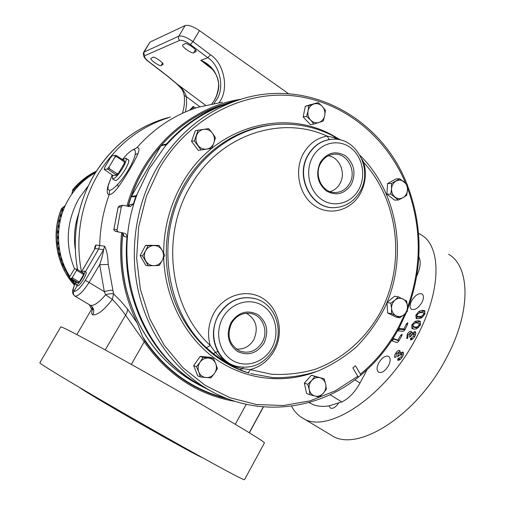 <?xml version="1.0" encoding="UTF-8"?>
<svg xmlns="http://www.w3.org/2000/svg" width="505" height="505" viewBox="0 0 505 505"><rect width="100%" height="100%" fill="white"/><g stroke="black" fill="none" stroke-linecap="round" stroke-linejoin="round"><path stroke-width="0.76" d="M330.548 434.78L331.299 435.228C356.738 453.338 417.364 415.798 447.215 356.41C471.443 310.556 469.921 266.249 448.566 254.236M291.53 406.115C294.162 411.259 297.798 415.192 302.438 417.925C326.565 435.304 386.439 396.33 417.016 336.368C441.774 290.047 441.439 246.03 421.019 234.73L418.557 233.373M378.706 362.944C382.033 357.546 385.334 355.362 388.623 356.391C390.693 358.07 390.662 361.151 388.534 365.639C385.189 371.061 381.881 373.258 378.617 372.217C376.541 370.506 376.572 367.419 378.706 362.944M411.632 300.81C415.123 295.223 418.588 292.938 422.028 293.96C423.929 295.488 423.891 298.31 421.921 302.426C418.399 308.044 414.933 310.335 411.524 309.3C409.612 307.747 409.65 304.913 411.632 300.81M79.733 387.594C82.397 390.119 127.26 416.518 164.15 437.153C185.815 449.261 198.528 456.091 202.297 457.631M39.826 362.754L39.819 362.767C40.078 363.745 54.445 372.652 82.934 389.475C110.904 405.944 149.802 428.272 181.926 446.281C223.159 469.315 244.029 480.444 244.534 479.674L264.424 442.929C264.841 441.982 244.773 429.679 204.235 406.014C172.596 387.619 133.825 365.658 105.564 350.11C76.722 334.304 61.793 326.571 60.764 326.912L39.819 362.767M95.357 172.742C84.417 178.909 75.605 187.525 68.92 198.585C54.698 221.998 55.133 253.832 69.867 276.525L69.419 278.085L71.659 278.798L78.319 282.838L76.04 282.099L69.419 278.085M71.988 279.675L75.011 283.614M168.222 117.804C138.793 127.292 115.43 146.096 98.134 174.219C89.082 189.577 83.18 206.217 80.428 224.138C78.06 240.172 78.414 256.073 81.488 271.848M212.504 69.374L200.832 60.291C211.702 64.956 217.706 73.414 218.848 85.68C218.526 90.938 217.081 95.761 214.499 100.148L211.974 103.765M214.063 103.38L216.695 99.586C224.782 87.883 220.104 65.581 207.833 57.728L210.446 54.774C223.822 63.011 229.661 89.082 219.107 102.61M112.123 174.894L107.552 187.582C106.814 192.323 107.369 194.671 109.225 194.627C103.26 210.995 100.078 227.944 99.693 245.474L96.001 245.051C95.331 245.335 94.839 246.718 94.53 249.211M85.118 271.57L86.02 272.144C87.567 273.824 79.462 286.67 77.701 285.786L77.132 285.83L76.829 285.287M77.398 285.59L78.067 285.678M195.839 383.131L192.411 381.187C158.86 360.873 136.748 329.948 126.086 288.418C121.907 270.427 120.821 252.115 122.816 233.493M122.696 233.367C120.682 252.02 121.768 270.358 125.953 288.387C137.215 331.823 160.71 363.518 196.432 383.465M115.146 180.487L115.689 180.607M114.345 180.001L115.519 180.664C119.275 180.089 130 163.393 128.737 160.091L127.677 159.422M86.058 272.365L84.354 271.071M75.958 282.055L76.059 284.852C78.307 285.931 86.677 271.955 84.322 271.052L81.924 272.302M210.705 390.92L198.099 384.412C163.967 363.745 141.476 332.24 130.618 289.889C126.616 272.624 125.398 255.031 126.976 237.123L123.858 236.441L122.949 233.663M128.781 160.413L125.941 158.198M112.634 175.166L112.52 178.903C114.78 178.877 118.176 175.273 122.702 168.077C125.814 162.572 126.869 159.258 125.859 158.134L122.69 159.713M58.63 230.64L57.216 231.883L58.447 233.291M58.548 241.661L57.343 243.113L58.473 244.3M202.019 386.003L198.522 384.027C139.102 351.24 109.579 263.976 137.455 193.548L149.227 168.777L164.794 146.759C183.713 124.861 206.097 110.046 231.953 102.307M123.485 232.988L118.208 231.909L116.901 230.539L121.307 206.804L122.879 205.308L130.29 206.621L133.352 204.02L135.801 196.508L131.142 196.912L131.439 196.268L160.962 145.806L161.366 145.244L166.53 143.925C185.089 123.308 206.791 109.282 231.631 101.833L238.568 99.984M115.291 231.296L113.922 229.927L113.909 229.118L116.889 229.725M360.469 374.136L355.469 365.797L352.85 367.899L358.272 377.134L360.469 375.467L360.469 374.136C376.156 361.069 388.907 345.3 398.729 326.842L404.852 313.965M305.822 389.974L305.033 386.293M196.186 372.021L195.05 369.098M195.814 362.577L198.011 359.459M143.672 261.697L142.17 259.071M142.031 252.008L143.622 249.016M150.282 245.26L151.513 245.228M195.889 147.163L193.813 144.386M192.822 137.726L193.983 134.475M303.821 113.669L304.61 109.749M309.224 105.008L310.379 104.636M390.422 181.977L392.625 180.746M392.41 315.341L390.706 314.489M361.839 159.113L363.916 162.642C366.636 173.493 365.462 183.757 360.393 193.44C351.246 210.452 329.86 216.418 314.501 205.705C298.998 195.252 293.733 170.425 303.562 153.23C309.224 143.616 317.077 137.909 327.126 136.097L334.348 137.663L339.84 139.828M255.429 298.72C240.052 295.21 227.667 300.734 218.28 315.284C211.936 327.657 211.822 339.777 217.939 351.65L215.332 352.231L213.546 353.771L206.488 347.819C164.908 309.874 155.06 235.835 185.979 184.363C206.545 148.35 243.435 125.568 280.332 124.249C299.326 123.573 317.172 127.595 333.874 136.312L335.465 139.216M206.488 347.819L210.232 345.426L215.332 352.231C222.743 361.043 231.795 366.523 242.488 368.656L250.108 369.603C249.331 371.667 248.46 372.671 247.494 372.608L239.989 369.742C231.486 366.005 222.667 360.677 213.546 353.771M332.227 139.216L329.304 139.519L327.126 136.097C280.445 114.578 218.962 135.176 190.322 186.32C160.281 236.428 169.819 308.441 210.232 345.426C207.119 334.266 208.35 323.484 213.924 313.075C224.037 294.794 247.21 288.204 263.055 298.55C279.05 308.624 284.214 332.782 274.354 350.533C268.666 360.507 260.586 366.864 250.108 369.603L271.526 374.237C286.108 375.051 300.425 373.473 314.476 369.508C342.036 359.712 365.469 339.133 380.341 312.399C405.755 264.86 399.196 201.438 363.916 162.642L363.171 162.919M264.033 343.103C269.083 331.438 267.006 321.925 257.796 314.552C247.242 309.458 238.309 312.14 231.006 322.613C225.861 334.474 227.995 344.069 237.4 351.404C248.05 356.309 256.931 353.538 264.033 343.103M262.272 342.207C268.837 331.078 262.524 315.202 250.701 313.441C242.665 312.431 236.296 315.675 231.606 323.187C226.505 335.389 229.137 344.637 239.49 350.924C248.858 354.081 256.452 351.171 262.272 342.207M351.385 184.281C356.189 173.12 354.264 163.664 345.616 155.906C335.686 150.301 327.259 152.422 320.34 162.275C315.448 173.619 317.418 183.151 326.249 190.89C336.273 196.312 344.65 194.109 351.385 184.281M349.593 183.542C357.275 170.867 346.727 151.91 333.136 154.322C327.846 155.142 323.718 158.078 320.763 163.121C313.757 174.692 321.786 192.171 334.114 192.512C340.749 192.714 345.912 189.722 349.593 183.542M246.352 313.233C256.161 319.267 258.667 328.042 253.857 339.556C249.621 346.493 243.745 349.649 236.233 349.024M328.275 155.805C339.606 157.137 346.222 173.082 339.928 183.618C337.586 187.721 334.31 190.404 330.106 191.666M309.363 402.7L313.195 404.638C317.733 406.418 323.011 406.822 329.026 405.85L341.784 401.93C348.766 398.597 354.838 392.303 360.002 383.036L367.097 369.679M217.939 351.65C221.543 358.802 227.433 363.613 235.601 366.074L236.207 366.245C216.784 361.378 207.202 334.297 218.514 315.354C228.121 300.544 240.727 295.09 256.325 298.992C275.616 304.723 284.283 330.964 273.584 349.321C264.513 363.897 252.058 369.54 236.207 366.245M402.977 298.998C405.629 300.475 407.112 302.912 407.434 306.314C407.554 309.742 406.411 312.538 404 314.71L407.327 311.459L407.434 306.314L406.651 301.012L398.407 296.839L395.049 300.071C397.593 298.101 400.238 297.742 402.977 298.998M391.59 308.498C391.47 305.045 392.619 302.236 395.049 300.071L390.801 303.164L391.59 308.498L391.495 313.674L396.084 315.821C393.42 314.363 391.924 311.92 391.59 308.498M396.084 315.821C398.836 317.058 401.475 316.685 404 314.71L399.777 317.796L396.084 315.821M396.059 181.074C398.83 179.666 401.488 179.887 404.025 181.743C406.449 183.801 407.598 186.56 407.478 190.038L407.371 184.748L399.777 178.77L391.444 183.422L391.539 188.744C391.874 185.266 393.382 182.709 396.059 181.074M395.024 197.064C392.587 195.018 391.425 192.247 391.539 188.744L390.756 194.09L398.401 200.037L402.996 197.682C400.238 199.109 397.587 198.907 395.024 197.064M402.996 197.682C405.654 196.041 407.15 193.491 407.478 190.038L406.683 195.347L402.996 197.682M308.069 110.898C308.89 107.401 310.827 105.097 313.876 103.992C316.995 103.127 319.772 103.91 322.209 106.347L318.188 102.559L308.763 105.583L308.069 110.898L306.598 116.371L310.638 120.158C308.334 117.545 307.476 114.458 308.069 110.898M318.983 122.462C315.884 123.346 313.1 122.582 310.638 120.158L313.889 124.066L318.983 122.462L323.276 120.992L324.747 115.563C323.939 119.035 322.02 121.333 318.983 122.462M324.747 115.563C325.34 112.028 324.494 108.954 322.209 106.347L325.416 110.273L324.747 115.563M198.023 145.377C195.902 142.315 195.403 139.014 196.546 135.46C197.909 132.007 200.315 129.968 203.755 129.331L198.143 130.164L194.311 140.87L201.091 149.96L206.696 149.108C203.231 149.512 200.34 148.262 198.023 145.377M213.855 142.972C212.504 146.406 210.118 148.451 206.696 149.108L211.633 148.344L213.855 142.972L215.42 137.707L212.397 133.112C214.492 136.161 214.978 139.449 213.855 142.972M212.397 133.112C210.112 130.214 207.233 128.958 203.755 129.331L208.71 128.617L212.397 133.112M154.076 265.693C150.465 265.674 147.681 264.083 145.718 260.915C143.969 257.6 143.931 254.236 145.598 250.821L142.599 255.909L148.268 265.819L159.296 265.466L162.275 260.41C160.413 263.679 157.68 265.441 154.076 265.693M162.162 250.373C163.885 253.674 163.923 257.02 162.275 260.41L164.668 255.271L162.162 250.373L159.069 245.392L153.848 245.563C157.459 245.607 160.23 247.21 162.162 250.373M153.848 245.563C150.237 245.784 147.485 247.538 145.598 250.821L148.034 245.67L153.848 245.563M214.473 373.391C212.264 376.345 209.436 377.74 206.002 377.57C202.593 377.147 200.176 375.284 198.762 371.989L200.434 376.976L210.907 377.891L214.473 373.391L217.384 368.631L215.749 363.657C216.923 367.047 216.493 370.291 214.473 373.391M208.559 358.051C211.961 358.506 214.354 360.374 215.749 363.657L213.457 358.424L202.997 357.439L200.043 362.205C202.278 359.238 205.118 357.856 208.559 358.051M200.043 362.205C197.998 365.317 197.569 368.581 198.762 371.989L196.451 366.731L200.043 362.205M325.674 384.166C326.287 387.581 325.473 390.617 323.238 393.288C320.845 395.794 318.112 396.715 315.038 396.053L319.299 397.107L323.238 393.288L326.375 389.197L325.674 384.166L324.185 378.864L319.936 377.759C322.941 378.687 324.854 380.827 325.674 384.166M311.711 380.48C314.123 377.974 316.862 377.071 319.936 377.759L314.886 376.389L311.711 380.48L307.753 384.311L309.249 389.652C308.631 386.218 309.451 383.156 311.711 380.48M309.249 389.652C310.089 393.01 312.014 395.144 315.038 396.053L309.975 394.702L309.249 389.652M239.989 369.742L242.488 368.656L243.322 367.387M387.057 302.432L394.512 296.239L398.407 296.839M387.013 302.533L390.801 303.164M399.777 317.796L395.882 317.064L387.638 312.967L386.956 302.665M387.638 312.967L391.495 313.674M398.401 200.037L394.487 200.075L386.88 194.166L387.569 183.567L391.444 183.422M386.88 194.166L390.756 194.09M387.569 183.567L395.857 178.947L399.777 178.77M313.889 124.066L310.411 124.621L303.158 116.977L306.598 116.371M303.158 116.977L305.31 106.265L318.188 102.559M305.31 106.265L308.763 105.583M194.311 140.87L191.528 141.331L198.269 150.357L201.091 149.96M191.528 141.331L195.334 130.7L198.143 130.164M148.268 265.819L145.787 265.384L140.156 255.543L145.554 245.38L159.069 245.392M145.554 245.38L148.034 245.67M140.156 255.543L142.599 255.909M200.434 376.976L197.644 375.77L193.686 365.595L200.188 356.366L210.585 357.351L213.457 358.424M200.188 356.366L202.997 357.439M193.686 365.595L196.451 366.731M309.975 394.702L306.56 393.427L304.345 383.106L311.44 375.24L324.185 378.864M311.44 375.24L314.886 376.389M304.345 383.106L307.753 384.311M387.43 309.824L387.146 305.525M389.26 300.601L391.93 298.386M391.728 197.928L389.336 196.073M387.083 191.086L387.367 186.698M307.93 122.008L305.456 119.401M204.329 356.764L206.109 356.928M306.503 380.713L309.148 377.784M315.429 376.301L316.294 376.528M112.394 175.071L104.15 169.421L104.724 167.376L110.292 157.983L112.243 155.755L115.38 155.25L114.824 157.282L116.302 156.525L124.262 161.751L124.268 163.475L118.662 172.981L116.674 175.203L113.53 175.506L112.394 175.071M118.662 172.981L117.192 173.745L109.187 168.544L108.354 169.491L116.674 175.203M117.192 173.745L116.352 174.68M109.187 168.544L109.181 166.814L107.205 169.055L108.354 169.491M124.268 163.475L124.792 161.43L124.482 160.893L116.529 155.666L116.302 156.525M124.482 160.893L124.262 161.751M116.529 155.666L115.38 155.25M104.15 169.421L107.205 169.055M109.181 166.814L114.824 157.282M69.867 276.532L73.629 270.131L74.885 268.786L76.722 269.209L76.287 270.768L76.88 270.434L83.376 274.36L83.369 275.048L79.594 281.493L79.001 281.828L72.486 277.92L71.659 278.798M79.001 281.828L78.174 282.699M72.486 277.92L72.493 277.232L71.224 278.577M72.493 277.232L76.287 270.768M83.369 275.048L83.647 273.344L77.164 269.424L76.88 270.434M77.164 269.424L76.722 269.209M83.647 273.344L83.376 274.36M70.062 278.52L74.538 283.949M73.768 282.061L73.907 283.545L74.652 284.422M70.346 278.691L71.249 279.688M67.758 272.984L67.537 274.632L68.326 275.206M60.12 252.544L59.142 254.16L62.576 264.753L69.501 277.7M65.29 268.142L64.874 269.796L65.713 270.446M63.163 263.067L62.576 264.753L63.497 265.523M61.44 257.897L60.657 259.532L61.635 260.378M64.911 206.324L64.413 206.318L62.519 208.666L61.989 210.011L58.782 220.754L57.216 231.883L57.343 243.113L59.142 254.16L60.183 255.139M59.123 247.166L58.031 248.675L59.117 249.729M58.365 236.182L57.071 237.501L58.233 238.77M58.984 227.774L57.791 226.284L59.034 227.408M59.344 225.192L57.791 226.284L58.839 225.975L58.725 226.77M59.779 222.339L58.782 220.754L59.937 221.897M61.856 214.417L60.183 215.313L61.08 216.954M62.753 211.74L61.989 210.011L62.841 210.452L62.98 211.115M60.411 219.732L58.782 220.754L59.868 220.407L59.685 221.24M63.712 209.177L61.989 210.011L63.144 209.651L62.841 210.452M64.413 206.318L64.791 206.608M62.519 208.666L61.427 208.71C50.891 234.105 56.282 265.327 74.38 285.06M61.427 208.71L65.259 205.56L61.509 208.685C50.973 234.08 56.352 265.308 74.393 285.035M96.329 171.189C87.289 175.563 79.468 181.699 72.871 189.602L71.798 194.128M72.651 192.935L72.745 191.976L73.01 192.443M73.97 191.18L74.74 190.202L73.313 190.423L73.844 189.64L80.447 182.659L80.15 184.199M77.858 186.231L76.558 186.541L77.328 186.806L78.307 186.093L76.558 186.541L76.444 188.163M86.204 178.776L84.606 179.111L84.184 180.493M90.546 175.607L89.006 175.91L88.444 177.148M95.899 171.87L89.006 175.91L80.447 182.659L81.185 182.911L81.04 183.328M82.145 182.255L80.447 182.659L81.797 182.343L81.185 182.911M95.06 172.836L93.627 173.082L92.996 174.118M96.341 171.163C87.251 175.551 79.399 181.705 72.783 189.634L73.844 189.64M118.113 207.34L113.909 229.118L118.063 207.302L119.54 205.832M122.734 205.333L119.672 205.813L118.126 207.29L121.307 206.804M113.903 229.15L113.865 229.901L115.216 231.284L118.208 231.909M79.594 281.493L78.319 282.838M74.582 283.09L74.664 283.463L73.907 283.545L74.847 283.98M74.664 283.463L74.936 283.785M71.06 279.113L70.561 279.221L72.183 279.947M71.552 279.41L71.805 279.764M68.32 273.975L68.333 274.48L67.537 274.632L69.185 275.433L68.276 275.193M68.333 274.48L68.768 275.2M65.738 269.089L65.7 269.645L64.874 269.796L66.502 270.63M65.7 269.645L66.054 270.352M63.504 263.957L63.415 264.551L62.576 264.753L64.198 265.668M63.415 264.551L63.737 265.333M61.686 258.712L61.534 259.324L60.657 259.532L62.248 260.473M61.534 259.324L61.774 260.081M60.246 253.283L60.032 253.901L59.142 254.16L60.701 255.177M60.032 253.901L60.234 254.735M59.236 247.803L58.959 248.428L58.031 248.675L59.539 249.704M58.959 248.428L59.091 249.211M58.624 242.204L57.343 243.113L58.795 244.205M58.296 242.81L58.365 243.669M58.435 236.624L57.071 237.501L58.454 238.594M58.05 237.217L58.062 238.013M58.662 230.993L57.216 231.883L58.536 233.02M58.233 231.549L58.182 232.407M59.306 225.451L58.839 225.975M60.366 219.921L59.868 220.407M61.818 214.556L60.183 215.313L61.067 215.755L61.263 216.418M61.294 214.991L61.067 215.755M63.68 209.266L63.144 209.651M73.351 191.982L72.745 191.976M73.313 190.423L74.38 190.316M77.328 186.806L77.214 187.286M82.195 182.248L81.797 182.343M86.298 178.764L84.606 179.111L85.351 179.313L85.2 179.647M85.964 178.833L85.351 179.313M90.673 175.601L89.006 175.91L89.581 176.346M90.414 175.633L89.726 176.093M95.205 172.824L93.633 173.082L94.246 173.373M95.035 172.843L94.366 173.215M164.794 146.759L166.53 143.925M135.801 196.508L137.455 193.548M128.27 206.678L130.012 204.519L128.674 206.45M130.012 204.519L133.352 204.02M123.858 236.441C123.921 234.541 123.094 233.247 121.377 232.559L123.151 233.828M124.287 233.152C126.111 233.783 127.007 235.109 126.976 237.123M128.137 206.337L131.142 196.912C138.086 177.432 148.161 160.205 161.366 145.244C179.155 125.518 199.93 111.921 223.696 104.459M74.79 296.044L75.03 296.157C73.364 294.92 72.979 293.323 73.882 291.385L77.132 285.83M75.03 296.157C78.49 296.252 83.161 291.694 89.057 282.472L85.294 280.351C80.503 287.831 76.697 291.505 73.882 291.385C72.569 290.811 73.238 287.686 75.883 282.005M92.769 308.782C91.373 312.153 91.38 314.167 92.787 314.83C97.534 315.309 104.049 310.177 112.325 299.433L113.568 293.91L108.24 264.475L99.674 264.689L104.301 291.656L105.665 294.724C99.157 302.407 94.113 305.948 90.528 305.367L90.319 305.272M105.665 294.724L112.325 299.433C116.156 303.101 120.512 308.258 125.385 314.893L144.196 341.816L145.087 341.197L142.561 336.627L137.328 323.2L127.683 309.218L120.575 300.866L113.568 293.91C111.996 293.399 109.364 293.67 105.665 294.724M228.512 399.114C194.507 391.356 166.7 372.052 145.087 341.197M108.24 264.475C107.836 255.909 106.618 249.823 104.585 246.213L103.594 249.754C102.894 254.211 101.587 259.191 99.674 264.689L89.057 282.472L104.301 291.656C108.221 290.533 111.005 290.097 112.647 290.356M418.86 256.906L418.935 257.039C421.138 261.609 420.4 267.985 416.707 276.166M223.904 104.383C179.919 117.482 141.817 156.948 128.011 206.311M85.534 271.475L98.715 248.959L103.594 249.754L85.294 280.351M75.8 281.96C71.754 291.631 71.502 292.925 74.847 296.082L90.313 305.272C91.708 305.241 93.349 310.095 92.787 309.546L92.806 309.369M112.217 174.951L108.253 185.026L107.956 189.047L109.471 190.48C111.378 190.164 114.092 188.138 117.608 184.401C125.107 176.763 134.052 161.562 135.106 154.669C135.782 151.285 135.239 149.638 133.471 149.745L133.408 149.758C131.382 150.351 128.668 152.491 125.278 156.178L122.399 159.517M105.242 349.933L126.856 312.904L127.683 309.218M109.471 190.48L109.225 194.627C111.554 194.545 114.591 191.988 118.34 186.951C125.518 177.059 134.873 161.145 138.067 153.406C139.632 149.404 139.228 147.504 136.861 147.706L132.727 149.998M133.471 149.745L136.861 147.706C154.246 128.112 174.711 114.61 198.244 107.199L222.478 102.218M240.809 99.277C189.754 106.883 142.517 149.657 126.913 206.078M121.648 232.66C118.277 264.936 123.504 295.116 137.328 323.2M104.585 246.213L99.693 245.474L98.715 248.959L95.035 248.492L81.406 271.993M96.001 245.051L95.035 248.492L81.475 272.031M143.679 52.236L178.852 36.145C182.008 35.451 186.711 37.263 192.973 41.587L210.446 54.774M182.551 112.741C184.312 107.312 184.874 101.587 184.23 95.571L184.23 95.571C182.734 88.659 180.5 87.977 177.053 84.139L177.438 84.297C181.806 87.737 184.792 91.872 186.395 96.707L186.616 104.188L185.512 111.693M179.717 40.375L145.004 55.6C143.843 56.611 145.175 58.681 148.988 61.799L148.786 61.799C144.234 58.46 142.536 55.266 143.698 52.211L149.985 42.104L185.152 25.521C188.327 24.707 193.093 26.399 199.45 30.603L192.973 41.587L190.385 44.591C185.663 41.277 182.109 39.87 179.717 40.375C178.391 39.15 178.101 37.736 178.852 36.145L185.152 25.521M288.645 93.785L199.45 30.603M162.547 64.829L161.12 65.385C161.026 67.405 148.912 59.375 151.102 58.283L152.788 57.456C152.813 55.373 165.078 63.46 162.862 64.577L162.938 64.167M195.454 51.939L193.756 52.608C193.491 54.862 180.436 46.264 182.892 44.857L184.931 43.834C185.12 41.505 198.351 50.165 195.871 51.611L195.454 51.939L195.972 51.068M148.988 61.799L168.279 76.627L177.438 84.297L205.44 105.191M184.23 95.571L186.395 96.707L199.841 106.713M191.471 109.516L193.232 106.397L193.339 108.828M218.848 85.68L218.627 85.774C218.892 82.283 218.027 78.54 216.026 74.538C212.94 69.595 209.954 66.187 207.075 64.305L200.832 60.291L207.833 57.728L190.385 44.591M218.627 85.774L218.627 85.774C217.914 93.318 215.654 99.321 211.847 103.784M419.125 325.043L418.904 323.351L416.89 322.979C415.571 322.6 414.283 323.25 413.021 324.917L413.204 326.565L415.142 326.956C416.474 327.354 417.805 326.716 419.125 325.043L420.04 325.656M423.752 314.072L423.543 312.721L421.006 312.645C419.541 312.519 418.203 313.321 416.991 315.051L417.168 316.364L419.617 316.471C421.101 316.61 422.483 315.814 423.752 314.072L424.617 314.659M403.059 355.507L402.637 354.946M398.824 360.235L399.815 359.131L400.673 359.068M396.816 353.355L395.983 352.812C397.284 350.924 398.521 350.148 399.695 350.483L400.175 352.806L401.443 353.633L403.35 352.635M398.098 352.559L400.219 351.171M395.787 357.243L396.116 355.772M400.029 354.34L399.714 353.506L398.401 352.654L396.614 353.62L395.895 357.104L394.828 357.559C394.253 356.347 394.639 354.762 395.983 352.812M402.738 355.009L401.361 354.112L399.146 355.318L397.568 356.865L398.445 352.679M398.735 355.968L397.883 355.413M401.993 357.496L401.159 356.953L401.462 354.182M399.815 359.131L398.54 358.304L401.159 356.953M399.12 359.648L397.845 358.821L398.54 358.304M400.175 352.806L402.895 352.01C403.88 353.254 403.564 355.11 401.948 357.572C400.49 359.592 399.07 360.488 397.694 360.267L397.845 358.821M398.944 355.634L398.104 355.091M397.77 330.832L399.455 329.266L404.953 329.746M407.882 323.017L407.585 322.815L407.661 324.09L404.852 329.961L403.173 331.312L397.555 330.807M407.377 324.69L406.323 323.989L407.585 322.815M405.004 329.639L403.949 328.938L406.323 323.989M398.817 328.502L403.949 328.938M399.455 329.266L398.685 328.755M415.388 335.08L413.538 333.635L409.675 337.176L409.864 333.426L408.072 334.847L407.851 337.94L406.79 338.691L407.219 334.398C408.292 332.353 409.53 331.305 410.912 331.255L411.777 332.947L415.072 331.577C416.07 332.479 415.994 334.045 414.845 336.279C413.614 338.483 412.194 339.707 410.584 339.953L410.489 338.71L413.753 336.021L413.778 333.723M411.708 339.65L413.103 338.628M413.21 333.609L415.615 332.233M409.7 333.414L411.695 332.082M407.51 338.388L407.832 336.69M411.588 334.746L411.127 334.266M410.666 336.475L409.732 335.863M414.655 336.62L413.753 336.021M412.402 338.874L411.133 338.034M411.758 339.549L410.489 338.71M415.463 331.955L414.662 331.419M412.875 333.672L411.777 332.947M411.543 331.671L410.912 331.255M408.027 334.935L407.219 334.398M410.843 336.134L409.915 335.522M413.204 326.565L414.46 327.404L416.404 327.795L415.142 326.956M416.404 327.795L418.544 327.568M420.532 324.582L418.904 323.351M414.858 323.213L416.341 322.184L420.551 321.742M412.774 328.995L412.875 326.236M411.815 324.923L415.085 321.344L418.007 320.763L419.958 321.142L420.444 321.571L420.343 325.05L416.758 328.768L414.296 329.184L411.878 328.578L411.815 324.923L412.8 325.58M416.341 322.184L415.085 321.344M419.264 321.603L418.007 320.763M418.355 317.165L420.867 317.317L419.617 316.471M420.867 317.317L423.02 316.812M425.002 313.75L423.543 312.721M419.036 313.106L423.222 311.238L425.109 311.168M416.833 318.743L416.997 316.231M415.804 315.24L418.904 311.421L421.972 310.392L424.553 310.562L424.958 313.883L421.624 317.86L418.954 318.693L416.202 318.56L415.804 315.24L416.865 315.953M420.154 312.267L418.904 311.421M423.222 311.238L421.972 310.392M392.316 340.913L392.574 339.998L394.083 339.152L398.862 340.9M392.574 339.998L392.177 339.739M402.125 334.392L401.866 335.711L398.521 341.494L396.835 342.586L391.59 340.641M401.715 335.97L400.686 335.295L401.98 334.297M398.893 340.843L397.864 340.168L400.686 335.295M393.029 338.401L397.864 340.168M394.083 339.152L393.004 338.445M338.508 403.255C335.535 407.383 332.827 408.987 330.384 408.059L329.026 405.85M170.482 117.002C138.402 125.272 113.006 144.48 94.296 174.629C85.358 189.785 79.525 206.21 76.811 223.898C74.538 239.269 74.803 254.533 77.618 269.702M74.607 269.051C64.861 244.818 66.351 221.24 79.058 198.326L88.179 185.998M89.341 304.692L91.664 309.129M198.522 384.027L207.814 389.273C174.408 369.628 148.502 334.102 138.597 292.326C128.914 250.505 135.839 204.121 157.213 167.325C178.36 132.537 206.715 109.711 242.28 98.835C310.272 78.054 382.058 119.066 407.074 184.445M405.502 182.974C385.485 135.378 341.834 100.388 291.644 95.647C241.56 91.039 188.346 118.826 159.403 168.279L146.368 196.432L138.66 226.859L136.64 258.27L140.384 289.308L149.676 318.655L164.068 345.111L182.854 367.615L205.188 385.365L230.091 397.776L256.534 404.518L283.482 405.509L309.95 400.888L335.017 390.971L357.862 376.244M163.626 253.112C163.835 228.007 170.027 204.765 182.204 183.391C215.061 124.508 288.986 106.201 338.369 138.818M274.669 124.647C239.13 127.266 204.165 149.732 184.357 184.363C164.882 218.192 160.811 261.792 173.663 298.562C186.661 335.301 215.547 363.196 248.997 373.126L247.494 372.608M329.304 139.519C320.208 141.173 313.106 146.349 307.987 155.054C294.554 176.996 311.768 209.865 334.966 207.612L335.232 207.593C312.039 209.846 294.832 176.984 308.258 155.035C314.331 144.935 322.739 139.645 333.483 139.172C357.168 138.042 372.911 170.046 360.172 191.294C354.377 201.274 346.064 206.703 335.232 207.593M222.888 317.576C214.524 332.271 219.094 352.49 232.426 360.387C245.638 368.505 264.052 362.54 271.892 347.977C279.928 333.534 275.711 313.857 262.695 305.702C249.811 297.338 231.05 302.76 222.888 317.576M312.709 156.872C304.774 170.804 309.003 190.896 321.534 199.418C333.95 208.142 351.328 203.357 358.784 189.52C366.415 175.803 362.502 156.247 350.268 147.504C338.148 138.559 320.454 142.801 312.709 156.872M315.505 371.92C282.522 384.318 244.357 379.747 214.442 358.127C184.666 336.38 164.99 298.209 163.689 257.525M407.484 307.375C421.827 267.41 421.839 227.641 407.535 188.062M118.303 231.934L115.317 231.303M166.12 144.493L160.962 145.806M131.439 196.268L136.104 195.852M354.895 379.829L360.002 383.036M90.528 305.367C93.81 307.81 94.568 310.966 92.787 314.83M131.325 364.421L144.196 341.816C167.793 375.215 198.156 395.087 235.292 401.437M246.225 404.335L235.298 424.282M249.243 432.709L263.301 406.891M341.784 401.93L330.055 394.702M142.561 336.627C163.607 368.909 191.351 389.387 225.785 398.066M118.34 186.951L117.608 184.401M138.067 153.406L135.106 154.669M107.9 186.983L107.552 187.582M145.004 55.6L143.963 54.117L143.963 52.312L149.985 42.104M162.477 63.1L161.12 65.385M195.416 49.787L193.756 52.608M189.526 110.26L193.232 106.397L195.826 107.975M78.61 213.836C74.62 225.356 73.503 237.148 75.264 249.211M331.299 435.228L302.438 417.925M77.517 269.638C71.691 235.829 77.246 204.178 94.182 174.686C111.946 145.907 136.041 127.033 166.48 118.056M207.814 389.273C255.827 417.742 316.338 411.102 358.354 377.178M399.36 327.486C389.399 346.228 376.433 362.218 360.469 375.467M250.164 313.352L250.701 313.441M332.284 154.454L333.136 154.322M360.046 155.407C398.855 193.434 408.488 258.844 384.002 309.18C376.509 323.187 367.305 335.768 356.391 346.922C344.644 357.06 331.747 365.128 317.714 371.124C303.221 375.789 288.374 377.967 273.173 377.671L250.745 373.624M333.956 136.356L340.925 140.087M399.373 327.467L406.373 312.494M407.453 309.786C422.938 268.079 422.925 226.593 407.421 185.31M72.783 189.634L71.742 194.204M74.822 284.031L74.494 283.936M72.171 279.94L71.205 279.675M66.508 270.642L65.663 270.434M64.204 265.687L63.441 265.51M62.26 260.511L61.572 260.365M60.72 255.24L60.114 255.126M59.558 249.805L59.047 249.716M58.807 244.351L58.397 244.294M115.228 180.531L112.52 178.903M192.411 381.187L198.099 384.412M77.499 285.666L75.971 284.814M249.369 432.785L263.459 406.904M310.083 403.141L309.016 402.491M76.867 334.6L92.465 307.741M148.786 61.799L168.064 76.615L177.053 84.139M89.246 304.635L91.632 309.18M410.073 333.508L411.335 334.348M417.168 316.364L418.418 317.209"/></g></svg>
